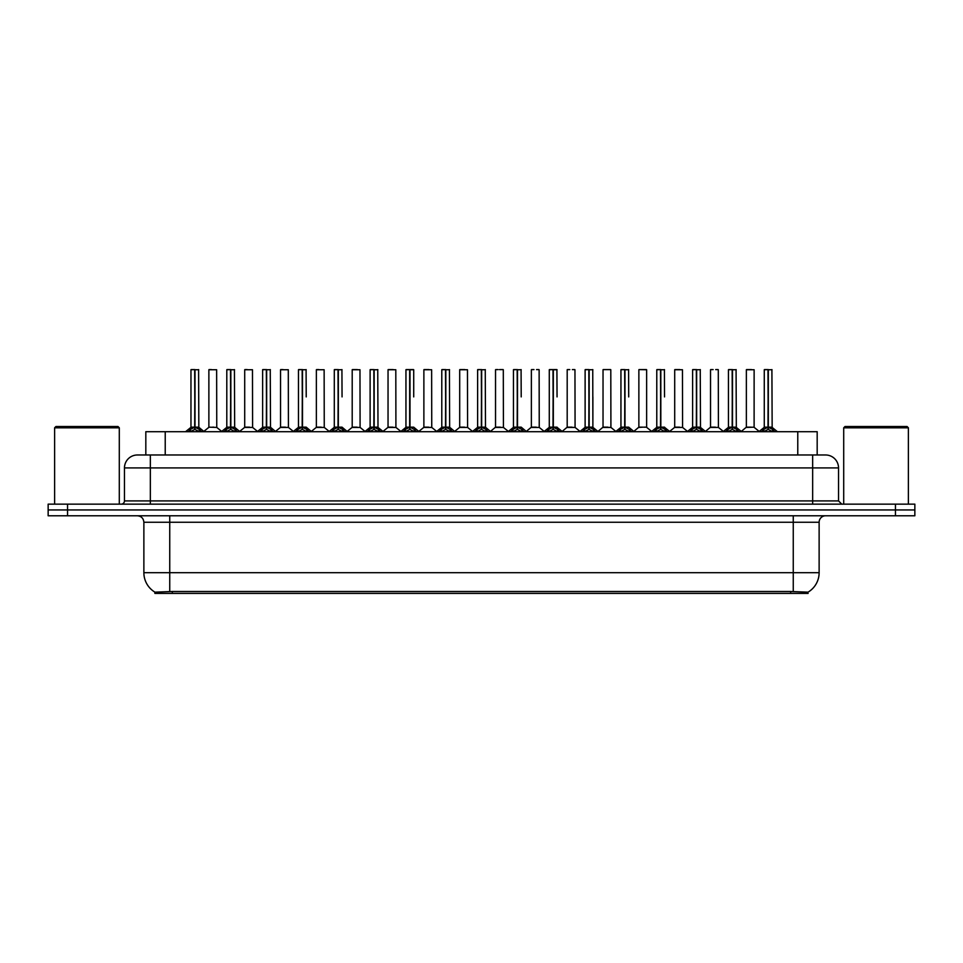 <?xml version="1.0" encoding="UTF-8"?>
<svg xmlns="http://www.w3.org/2000/svg" width="963" height="963" viewBox="0 0 963 963"><rect width="100%" height="100%" fill="white"/><g stroke="black" fill="none" stroke-linecap="round" stroke-linejoin="round"><path stroke-width="1.44" d="M141.934 454.981L145.822 454.981L145.822 431.701L817.178 431.701L817.178 454.981M808.126 593.401L154.874 593.401L154.874 592.113M143.872 572.696L169.741 572.696L169.741 522.247L143.872 522.247L143.872 572.696A22.643 22.643 0 0 0 154.947 592.161L172.329 591.499L790.671 591.499L808.053 592.161A22.643 22.643 0 0 0 819.128 572.696L819.128 522.247A6.464 6.464 0 0 1 825.592 515.783M914.85 515.783L914.85 509.957L48.15 509.957L48.15 515.783L67.554 515.783L67.554 509.957L48.15 509.957L48.15 504.143L67.554 504.143L67.554 509.957L914.85 509.957L914.85 515.783L67.554 515.783M838.532 467.922L124.468 467.922A12.94 12.94 0 0 1 137.408 454.981L825.592 454.981A12.94 12.94 0 0 1 838.532 467.922L838.532 500.904L841.758 504.143M124.468 467.922L124.468 500.904A3.238 3.238 0 0 1 121.242 504.143M914.85 504.143L914.85 509.957L914.85 504.143L67.554 504.143M188.218 431.701L190.433 429.366L194.67 427.223L194.67 429.474L194.899 369.599L191.095 369.599L194.791 369.599L194.791 427.175L199.245 429.366L201.472 431.701M194.682 369.599L190.963 369.732L190.963 427.175L194.67 427.223M195.008 427.223L195.008 429.474L194.899 427.175L198.727 427.175L195.008 427.175L195.008 369.599M195.441 427.428L198.835 427.428L198.595 369.599M194.67 369.732L194.899 427.175M194.791 369.599L193.551 369.599M194.249 427.428L190.963 427.175L194.839 427.175M199.245 429.366L199.245 431.701L195.008 429.474M194.67 429.474L190.445 431.701L190.433 429.366M213.738 427.175L212.594 427.175M216.639 369.732L208.875 369.732L216.639 369.732L216.759 427.428L208.887 427.175M211.463 369.599L209.007 369.599M208.875 369.732L208.875 427.175M224.054 431.701L226.269 429.366L230.506 427.223L230.506 429.474L230.735 369.599L226.919 369.599L230.614 369.599L230.614 427.175L235.08 429.366L237.295 431.701M230.506 369.599L226.799 369.732L226.799 427.175L230.506 427.223M230.843 427.223L230.843 429.474L230.735 427.175L234.551 427.175L230.843 427.175L230.843 369.599M231.264 427.428L234.671 427.428L234.43 369.599M230.506 369.732L230.735 427.175M230.614 369.599L229.387 369.599M230.085 427.428L226.799 427.175L230.675 427.175M235.08 429.366L235.08 431.701L230.843 429.474M230.506 429.474L226.281 431.701M259.878 431.701L262.105 429.366L266.342 427.223L266.342 429.474L266.558 369.599L262.755 369.599L266.45 369.599L266.45 427.175L270.916 429.366L273.131 431.701M266.342 369.599L262.622 369.732L262.622 427.175L266.342 427.223M266.679 427.223L266.679 429.474L266.558 427.175L270.386 427.175L266.679 427.175L266.667 369.599M267.1 427.428L270.507 427.428L270.254 369.599M266.342 369.732L266.558 427.175M266.45 369.599L265.21 369.599M265.908 427.428L262.622 427.175L266.51 427.175M270.916 429.366L270.916 431.701L266.679 429.474M266.342 429.474L262.105 431.701L262.105 429.366M295.713 431.701L297.928 429.366L302.165 427.223L302.165 429.474L302.394 369.599L298.59 369.599L302.286 369.599L302.286 427.175L306.752 429.366L308.967 431.701M302.177 369.599L298.458 369.732L298.458 427.175L302.165 427.223M302.502 427.223L302.502 429.474L302.394 427.175L306.222 427.175L302.502 427.175L302.502 369.599M306.222 396.9L306.09 369.599M302.165 369.732L302.394 427.175M302.286 369.599L301.046 369.599M301.744 427.428L298.458 427.175L302.334 427.175M306.74 431.701L302.502 429.474M302.165 429.474L297.94 431.701L297.928 429.366M331.549 431.701L333.764 429.366L338.001 427.223L338.001 429.474L338.23 369.599L334.414 369.599L338.109 369.599L338.109 427.175L342.575 429.366L344.802 431.701M338.013 369.599L334.293 369.732L334.293 427.175L338.001 427.223M338.338 427.223L338.338 429.474L338.23 427.175L342.058 427.175L338.338 427.175L338.338 369.599M342.058 396.9L341.925 369.599M338.001 369.732L338.23 427.175M338.109 369.599L336.881 369.599M334.293 396.9L334.293 427.175L338.169 427.175M342.575 429.366L342.575 431.701L338.338 429.474M338.001 429.474L333.776 431.701M249.573 427.175L248.418 427.175M244.71 369.732L252.475 369.732L252.595 427.428L244.59 427.428L248.586 427.175L244.71 427.175L244.71 369.732L252.475 369.732M247.298 369.599L244.843 369.599M285.397 427.175L284.254 427.175M280.546 369.732L288.298 369.732L288.418 427.428L280.426 427.428L284.422 427.175L280.546 427.175L280.546 369.732L288.298 369.732M283.134 369.599L280.666 369.599M321.233 427.175L320.089 427.175M316.37 369.732L324.134 369.732L324.254 427.428L316.261 427.428L320.258 427.175L316.37 427.175L316.37 369.732L324.134 369.732M318.958 369.599L316.502 369.599M54.614 427.813L55.914 426.525L118.004 426.525L119.292 427.813L54.614 427.813L54.614 504.143M119.292 427.813L119.292 504.143M843.708 427.813L844.996 426.525L907.086 426.525L908.386 427.813L843.708 427.813L843.708 504.143M908.386 427.813L908.386 504.143M367.372 431.701L369.599 429.366L373.837 427.223L373.837 429.474L374.065 369.599L370.249 369.599L373.945 369.599L373.945 427.175L378.411 429.366L380.626 431.701M373.837 369.599L370.117 369.732L370.117 427.175L373.837 427.223M374.174 427.223L374.174 429.474L374.065 427.175L377.881 427.175L374.174 427.175L374.162 369.599M374.595 427.428L378.002 427.428L377.749 369.599M373.837 369.732L374.065 427.175M373.945 369.599L372.705 369.599M373.403 427.428L370.129 427.175L374.005 427.175M378.411 429.366L378.411 431.701L374.174 429.474M373.837 429.474L369.599 431.701L369.599 429.366M403.208 431.701L405.423 429.366L409.672 427.223M410.009 369.732L413.717 369.732L410.009 369.732L410.009 427.223L414.246 429.366L416.461 431.701M405.953 369.732L409.672 369.599L405.953 369.732L405.953 427.175L409.672 427.175L409.66 429.474L409.997 369.599M410.009 427.223L410.009 429.474L409.889 427.175L413.717 427.175L409.889 427.175M409.672 369.599L409.841 427.175M413.584 369.599L406.085 369.599M413.717 369.732L413.717 396.9M409.672 369.732L409.672 427.175L405.953 427.175L405.953 396.9M409.781 369.599L408.541 369.599M414.234 431.701L410.009 429.474M409.66 429.474L405.435 431.701L405.423 429.366M439.044 431.701L441.259 429.366L445.496 427.223L445.496 429.474L445.725 369.599L441.921 369.599L445.616 369.599L445.616 427.175L450.07 429.366L452.297 431.701M445.508 369.599L441.788 369.732L441.788 427.175L445.496 427.223M445.833 427.223L445.833 429.474L445.725 427.175L449.552 427.175L445.833 427.175L445.833 369.599M446.266 427.428L449.661 427.428L449.42 369.599M445.496 369.732L445.725 427.175M445.616 369.599L444.376 369.599M445.075 427.428L441.788 427.175L445.664 427.175M450.07 429.366L450.07 431.701L445.833 429.474M445.496 429.474L441.271 431.701M357.068 427.175L355.913 427.175M352.205 369.732L359.969 369.732L360.09 427.428L352.085 427.428L356.081 427.175L352.205 427.175L352.205 369.732L359.969 369.732M357.381 369.599L352.338 369.599M392.904 427.175L391.748 427.175M388.041 369.732L395.805 369.732L395.913 427.428L387.92 427.428L391.917 427.175L388.041 427.175L388.041 369.732L395.805 369.732M393.217 369.599L388.173 369.599M428.728 427.175L427.584 427.175M423.876 369.732L431.629 369.732L431.749 427.428L423.756 427.428L427.753 427.175L423.876 427.175L423.876 369.732L431.629 369.732M429.041 369.599L423.997 369.599M474.879 431.701L477.094 429.366L481.331 427.223L481.331 429.474L481.56 369.599L477.744 369.599L481.44 369.599L481.44 427.175L485.906 429.366L488.121 431.701M481.331 369.599L477.624 369.732L477.624 427.175L481.331 427.223M481.669 427.223L481.669 429.474L481.56 427.175L485.376 427.175L481.669 427.175L481.669 369.599M482.09 427.428L485.496 427.428L485.256 369.599M481.331 369.732L481.56 427.175M481.44 369.599L480.212 369.599M480.91 427.428L477.624 427.175L481.5 427.175M485.906 429.366L485.906 431.701L481.669 429.474M481.331 429.474L477.106 431.701L477.094 429.366M510.703 431.701L512.93 429.366L517.167 427.223L517.167 429.474L517.384 369.599L513.58 369.599L517.275 369.599L517.275 427.175L521.741 429.366L523.956 431.701M517.167 369.599L513.448 369.732L513.448 427.175L517.167 427.223M517.504 427.223L517.504 429.474L517.384 427.175L521.212 427.175L517.504 427.175L517.492 369.599M521.212 396.9L521.079 369.599M517.167 369.732L517.384 427.175M517.275 369.599L516.036 369.599M513.448 396.9L513.448 427.175L517.336 427.175M521.729 431.701L517.504 429.474M517.167 429.474L512.93 431.701L512.93 429.366M546.539 431.701L548.754 429.366L552.991 427.223L552.991 429.474L553.219 369.599L556.915 369.599L549.416 369.599L553.111 369.599L553.34 429.474L553.219 427.175L557.047 427.175L553.328 427.175L553.328 369.599M553.328 427.223L557.577 429.366L559.792 431.701M553.003 369.599L549.283 369.732L549.283 427.175L552.991 427.223M557.047 396.9L556.915 369.599M552.991 369.732L553.219 427.175M553.111 369.599L551.871 369.599M549.283 396.9L549.283 427.175L553.159 427.175M557.577 429.366L557.577 431.701L553.34 429.474M552.991 429.474L548.766 431.701M582.374 431.701L584.589 429.366L588.826 427.223L588.826 429.474L589.055 369.599L585.251 369.599L588.935 369.599L588.935 427.175L593.401 429.366L595.628 431.701M588.838 369.599L585.119 369.732L585.119 427.175L588.826 427.223M589.163 427.223L589.163 429.474L589.055 427.175L592.883 427.175L592.751 369.599M592.883 369.732L589.163 369.732L589.163 427.175L592.991 427.428L589.597 427.428M588.826 369.732L589.055 427.175M588.935 369.599L587.707 369.599M585.119 396.9L585.119 427.175L588.995 427.175M593.401 429.366L593.401 431.701L589.163 429.474M588.826 429.474L584.601 431.701L584.589 429.366M618.198 431.701L620.425 429.366L624.662 427.223L624.662 429.474L624.891 369.599L621.075 369.599L624.77 369.599L624.77 427.175L629.236 429.366L631.451 431.701M624.662 369.599L620.942 369.732L620.942 427.175L624.662 427.223M624.999 427.223L624.999 429.474L624.891 427.175L628.707 427.175L624.999 427.175L624.987 369.599M628.707 396.9L628.586 369.599M624.662 369.732L624.891 427.175M624.77 369.599L623.53 369.599M624.229 427.428L620.954 427.175L624.831 427.175M629.224 431.701L624.999 429.474M624.662 429.474L620.425 431.701L620.425 429.366M464.563 427.175L463.42 427.175M459.7 369.732L467.464 369.732L467.585 427.428L459.58 427.428L463.588 427.175L459.7 427.175L459.7 369.732L467.464 369.732M464.876 369.599L459.833 369.599M500.399 427.175L499.243 427.175M503.168 369.599L499.472 369.599M498.124 369.599L495.668 369.599M495.536 369.732L495.536 427.175L499.412 427.175L495.536 427.175L490.456 431.436M503.3 369.732L503.42 427.428L495.415 427.428M536.222 427.175L535.079 427.175M539.003 369.599L536.547 369.599M533.959 369.599L531.492 369.599M531.371 369.732L531.371 427.175L535.247 427.175L531.371 427.175L526.292 431.436M539.124 369.732L539.244 427.428L531.251 427.428M572.058 427.175L570.915 427.175M574.827 369.599L572.371 369.599M569.783 369.599L567.327 369.599M567.195 369.732L567.195 427.175L571.083 427.175L567.207 427.175L562.127 431.436M574.959 369.732L575.08 427.428L567.087 427.428M607.894 427.175L606.738 427.175M610.662 369.599L603.163 369.599M603.031 369.732L603.031 427.175L606.919 427.175L603.031 427.175L597.951 431.436M610.795 369.732L610.915 427.428L602.91 427.428M654.033 431.701L656.248 429.366L660.498 427.223L660.498 429.474L660.714 369.599L656.91 369.599L660.606 369.599L660.606 427.175L665.072 429.366L667.287 431.701M660.498 369.599L656.778 369.732L656.778 427.175L660.498 427.223M660.835 427.223L660.835 429.474L660.714 427.175L664.542 427.175L660.835 427.175L660.823 369.599M664.542 396.9L664.41 369.599M660.498 369.732L660.714 427.175M660.606 369.599L659.366 369.599M660.064 427.428L656.778 427.175L660.666 427.175M665.072 429.366L665.072 431.701L660.835 429.474M660.498 429.474L656.26 431.701M689.869 431.701L692.084 429.366L696.321 427.223L696.321 429.474L696.55 369.599L692.746 369.599L696.442 369.599L696.442 427.175L700.895 429.366L703.122 431.701M696.333 369.599L692.614 369.732L692.614 427.175L696.321 427.223M696.658 427.223L696.658 429.474L696.55 427.175L700.378 427.175L696.658 427.175L696.658 369.599M697.092 427.428L700.486 427.428L700.245 369.599M696.321 369.732L696.55 427.175M696.442 369.599L695.202 369.599M695.9 427.428L692.614 427.175L696.49 427.175M700.895 429.366L700.895 431.701L696.658 429.474M696.321 429.474L692.096 431.701L692.084 429.366M725.705 431.701L727.92 429.366L732.157 427.223L732.157 429.474L732.386 369.599L728.57 369.599L732.265 369.599L732.265 427.175L736.731 429.366L738.946 431.701M732.157 369.599L728.449 369.732L728.449 427.175L732.157 427.223M732.494 427.223L732.494 429.474L732.386 427.175L736.201 427.175L732.494 427.175L732.494 369.599M732.915 427.428L736.322 427.428L736.081 369.599M732.157 369.732L732.386 427.175M732.265 369.599L731.037 369.599M731.736 427.428L728.449 427.175L732.325 427.175M736.719 431.701L732.494 429.474M732.157 429.474L727.932 431.701L727.92 429.366M761.528 431.701L763.755 429.366L767.993 427.223L767.993 429.474L768.209 369.599L764.405 369.599L768.101 369.599L768.101 427.175L772.567 429.366L774.782 431.701M767.993 369.599L764.273 369.732L764.273 427.175L767.993 427.223M768.33 427.223L768.33 429.474L768.209 427.175L772.037 427.175L768.33 427.175L768.318 369.599M768.751 427.428L772.157 427.428L771.905 369.599M767.993 369.732L768.209 427.175M768.101 369.599L766.861 369.599M767.559 427.428L764.273 427.175L768.161 427.175M772.567 429.366L772.567 431.701L768.33 429.474M767.993 429.474L763.755 431.701L763.755 429.366M643.729 427.175L646.63 427.175L646.63 369.732L638.999 369.599L646.498 369.599M646.63 369.732L638.999 369.599M638.866 369.732L638.866 427.175L642.574 427.175M642.911 427.175L638.866 427.175L633.786 431.436M679.553 427.175L678.409 427.175M674.702 369.732L682.454 369.732L682.574 427.428L674.582 427.428L678.578 427.175L674.702 427.175L674.702 369.732L682.454 369.732M679.866 369.599L674.822 369.599M715.389 427.175L714.245 427.175M718.157 369.599L715.702 369.599M713.114 369.599L710.658 369.599M710.525 369.732L710.525 427.175L714.414 427.175L710.525 427.175L705.446 431.436L700.486 427.428L705.771 431.701M718.29 369.732L718.41 427.428L710.405 427.428M751.224 427.175L750.069 427.175M754.125 369.732L746.361 369.732L754.125 369.732L754.113 427.175M751.537 369.599L746.494 369.599M746.361 369.732L746.361 427.175L750.237 427.175L746.361 427.175L741.281 431.436L736.322 427.428L741.594 431.701M592.883 396.9L592.883 427.175M790.671 593.401L790.671 591.499M172.329 593.401L172.329 591.499M165.227 454.981L165.227 431.701M797.773 454.981L797.773 431.701M793.259 515.783L793.259 522.247L169.741 522.247L169.741 515.783M819.128 522.247L793.259 522.247L793.259 572.696L819.128 572.696M793.259 591.619L793.259 572.696L169.741 572.696L169.741 591.619M895.446 515.783L895.446 504.143M150.348 504.143L150.348 454.981M124.468 500.904L838.532 500.904M812.652 454.981L812.652 504.143M198.727 369.732L195.008 369.732M199.931 429.955L199.931 431.701M189.759 429.955L189.759 431.701M234.551 369.732L230.843 369.732M235.766 429.955L235.766 431.701M226.269 429.366L226.269 431.701M225.583 429.955L225.583 431.701M270.386 369.732L266.679 369.732M271.59 429.955L271.59 431.701M261.418 429.955L261.418 431.701M311.615 431.701L306.222 427.175L302.936 427.428M306.222 369.732L302.502 369.732M306.752 429.366L306.752 431.701M307.426 429.955L307.426 431.701M297.254 429.955L297.254 431.701M337.58 427.428L334.293 427.175M347.45 431.701L342.046 427.175L338.771 427.428M342.058 369.732L338.338 369.732M343.261 429.955L343.261 431.701M333.764 429.366L333.764 431.701M333.078 429.955L333.078 431.701M377.881 369.732L374.174 369.732M379.097 429.955L379.097 431.701M368.913 429.955L368.913 431.701M409.239 427.428L405.953 427.175M419.11 431.701L413.717 427.175L410.431 427.428M414.246 429.366L414.246 431.701M414.921 429.955L414.921 431.701M404.749 429.955L404.749 431.701M449.552 369.732L445.833 369.732M450.756 429.955L450.756 431.701M441.259 429.366L441.259 431.701M440.585 429.955L440.585 431.701M485.376 369.732L481.669 369.732M486.592 429.955L486.592 431.701M476.408 429.955L476.408 431.701M516.734 427.428L513.448 427.175M526.605 431.701L521.212 427.175L517.925 427.428M521.212 369.732L517.504 369.732M521.741 429.366L521.741 431.701M522.415 429.955L522.415 431.701M512.244 429.955L512.244 431.701M552.569 427.428L549.283 427.175M557.047 427.175L553.761 427.428M557.047 369.732L553.328 369.732M558.251 429.955L558.251 431.701M548.754 429.366L548.754 431.701M548.079 429.955L548.079 431.701M588.405 427.428L585.119 427.175M594.087 429.955L594.087 431.701M583.903 429.955L583.903 431.701M634.099 431.701L628.707 427.175L625.42 427.428M628.707 369.732L624.999 369.732M629.236 429.366L629.236 431.701M629.922 429.955L629.922 431.701M619.739 429.955L619.739 431.701M664.542 427.175L661.256 427.428M664.542 369.732L660.835 369.732M665.746 429.955L665.746 431.701M656.248 429.366L656.248 431.701M655.574 429.955L655.574 431.701M700.378 369.732L696.658 369.732M701.582 429.955L701.582 431.701M691.41 429.955L691.41 431.701M736.201 369.732L732.494 369.732M736.731 429.366L736.731 431.701M737.417 429.955L737.417 431.701M727.234 429.955L727.234 431.701M772.037 369.732L768.33 369.732M773.241 429.955L773.241 431.701M763.069 429.955L763.069 431.701M642.742 427.175L638.746 427.428M754.125 427.175L746.241 427.428M143.872 522.247C143.487 518.323 141.332 516.168 137.408 515.783M198.727 427.175L204.12 431.701M190.843 427.428L185.57 431.701L190.843 427.428M208.754 427.428L203.795 431.436L198.835 427.428M216.759 427.428L221.719 431.436L226.678 427.428L221.406 431.701M234.551 427.175L239.943 431.701M270.386 427.175L275.779 431.701M262.514 427.428L257.229 431.701M288.418 427.428L293.378 431.436L298.337 427.428L293.065 431.701M324.254 427.428L329.214 431.436L334.173 427.428L328.901 431.701M244.59 427.428L239.631 431.436M252.595 427.428L257.554 431.436M280.426 427.428L275.466 431.436M316.261 427.428L311.302 431.436L306.342 427.428M360.09 427.428L365.049 431.436L370.009 427.428L364.724 431.701M387.92 427.428L382.961 431.436L378.002 427.428L383.274 431.701M405.832 427.428L400.56 431.701M449.552 427.175L454.945 431.701M441.668 427.428L436.395 431.701M352.085 427.428L347.125 431.436L342.166 427.428M395.913 427.428L400.873 431.436M423.756 427.428L418.797 431.436M431.749 427.428L436.708 431.436M485.376 427.175L490.769 431.701M477.504 427.428L472.231 431.701M513.339 427.428L508.055 431.701M549.163 427.428L543.89 431.701M557.168 427.428L562.44 431.701M584.998 427.428L579.726 431.701M592.991 427.428L598.276 431.701M620.834 427.428L615.55 431.701M459.58 427.428L454.62 431.436M467.585 427.428L472.544 431.436M503.42 427.428L508.38 431.436M539.244 427.428L544.203 431.436M575.08 427.428L580.039 431.436M610.915 427.428L615.875 431.436M656.658 427.428L651.385 431.701M664.663 427.428L669.935 431.701M682.574 427.428L687.534 431.436L692.493 427.428L687.221 431.701M728.329 427.428L723.057 431.701M764.165 427.428L758.88 431.701M772.157 427.428L777.43 431.701M646.739 427.428L651.698 431.436M674.582 427.428L669.622 431.436M718.41 427.428L723.369 431.436M754.246 427.428L759.205 431.436"/></g></svg>

